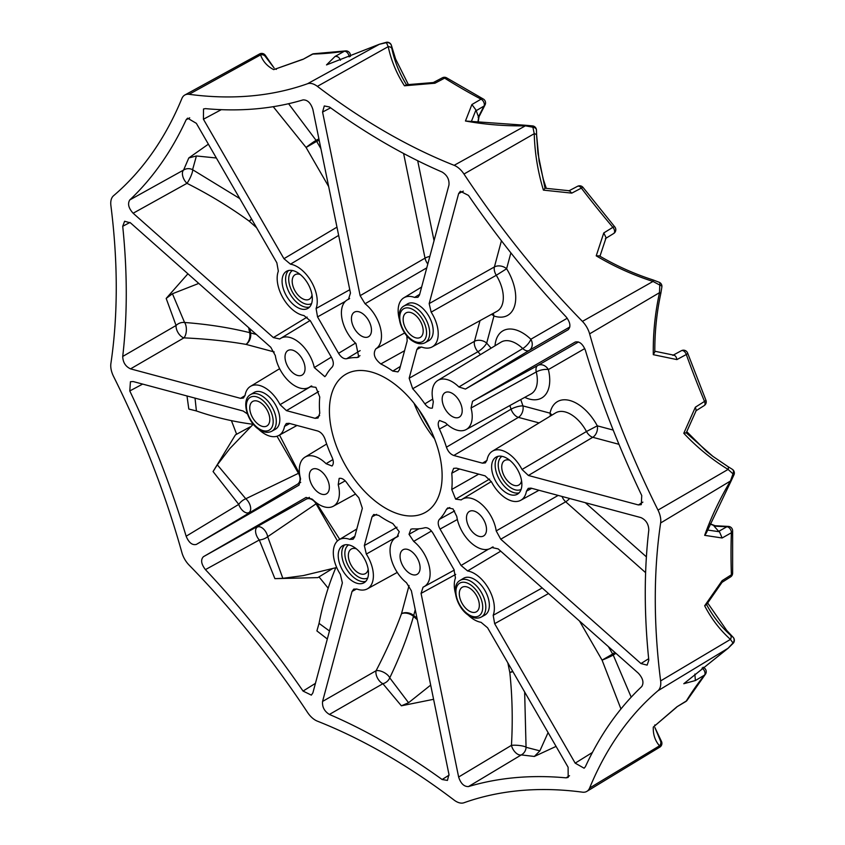 <?xml version="1.0" encoding="UTF-8"?>
<svg xmlns="http://www.w3.org/2000/svg" width="845" height="845" viewBox="0 0 845 845"><rect width="100%" height="100%" fill="white"/><g stroke="black" fill="none" stroke-linecap="round" stroke-linejoin="round"><path stroke-width="1.27" d="M495.012 345.795A38.775 22.382 60 0 1 530.85 339.246A8.851 3.264 -46.3 0 1 522.749 348.541A29.924 17.27 -120 0 0 501.022 342.151L437.837 380.451A28.339 16.361 60 0 1 458.909 386.978L522.749 348.541A8.851 5.038 58.8 0 0 524.713 350.01A8.851 5.038 58.8 0 0 529.128 350.464L465.447 389.059L458.909 386.978M520.731 399.569A104.305 60.227 60 0 1 522.928 405.896L550.042 413.163A38.775 22.382 60 0 1 569.773 400.488A38.775 22.382 60 0 1 597.288 425.827L586.472 431.51A29.924 17.27 -120 0 0 555.577 412.909L492.392 451.209A28.339 16.361 -120 0 0 487.026 460.102L485.357 462.88L482.484 463.166L453.786 455.476C450.48 454.293 448.03 451.526 446.435 447.185A93.869 54.196 -120 0 0 439.411 429.08C437.784 425.225 437.826 422.352 439.516 420.461L445.452 422.796A28.339 16.361 60 0 0 452.181 428.035A28.339 16.361 60 0 0 466.176 429.535L530.935 393.971A29.924 17.27 -120 0 0 536.269 371.948A8.851 3.264 166.3 0 1 548.373 369.582A38.775 22.382 60 0 1 524.777 397.351M539.078 422.912L518.397 417.367A8.851 6.264 -75 0 0 522.928 405.896A8.851 2.514 -17.9 0 0 511.077 409.181A95.453 55.115 -120 0 0 509.852 405.547M453.786 455.476L518.397 417.367A8.851 4.954 59.5 0 1 516.791 416.669A8.851 4.954 59.5 0 1 511.077 409.181L446.435 447.185M608.389 646.647L612.657 654.019L602.073 660.135A8.851 0.655 156.2 0 0 612.551 655.414A8.851 0.655 156.2 0 0 613.227 655.033L631.204 697.167M524.65 691.981L526.055 747.297A8.851 1.711 4.1 0 0 523.266 746.156A8.851 1.711 4.1 0 0 511.457 745.343C512.862 720.595 512.323 696.343 509.831 672.599L507.845 662.871M467.718 614.664A28.339 16.361 -120 0 0 481.048 622.311L487.586 627.782L568.104 767.239L568.178 777.411L566.097 777.854A635.165 366.709 -120 0 0 468.468 786.579L521.28 754.912A8.851 8.661 -80.5 0 0 526.055 747.297L539.881 750.856L534.346 756.455L521.28 754.912A8.851 4.912 59.1 0 1 517.584 754.152A8.851 4.912 59.1 0 1 511.457 745.343L458.634 777.02L421.063 593.391L423.06 587.169A28.339 16.361 60 0 0 424.063 586.683L454.272 570.1M512.735 671.352A8.851 3.612 -11.6 0 0 509.831 672.599A8.851 2.926 -5.3 0 1 512.957 671.733M417.314 619.755L413.49 616.406C407.755 636.348 399.833 656.829 389.746 677.859A8.851 4.183 28.1 0 0 387.897 675.292A8.851 4.183 28.1 0 0 376.088 670.729C386.281 651.115 394.752 632.113 401.491 613.713L409.054 585.5M397.52 536.702L397.097 536.924A28.339 16.361 60 0 0 395.735 537.6A28.339 16.361 60 0 0 390.981 558.038A28.339 16.361 60 0 0 406.466 582.723L411.388 590.803L448.959 774.421L447.438 780.41L442.125 779.523A635.165 366.709 -120 0 0 329.402 714.437L382.901 683.711A8.851 7.32 -35.4 0 0 389.746 677.859L408.558 702.734L401.375 705.807L382.901 683.711A8.851 4.89 60.1 0 1 382.151 683.309A8.851 4.89 60.1 0 1 376.088 670.729L322.568 701.445L352.038 591.458L353.728 589.113L356.96 589.06A28.339 16.361 -120 0 0 367.343 588.859A28.339 16.361 -120 0 0 366.329 554.077L364.332 545.553L372.032 516.844L373.722 514.499L378.74 515.397A93.869 54.196 -120 0 0 385.764 519.886A93.869 54.196 -120 0 0 392.788 523.509L399.241 531.685L397.097 536.924L397.911 536.427M274.9 578.645L259.309 539.987A8.851 4.922 61.2 0 1 257.324 527.069A8.851 5.081 -119.6 0 1 267.21 534.874A8.851 5.081 -119.6 0 1 267.685 536.702L282.843 578.318L274.9 578.645L317.826 577.621L332.159 568.843M345.204 480.847L338.222 484.713L339.162 478.407C341.644 477.879 344.147 479.284 346.682 482.622A93.869 54.196 -120 0 0 358.84 497.758L362.347 508.267L354.657 536.976L353.104 539.237L349.735 539.374A28.339 16.361 -120 0 0 339.003 539.775A28.339 16.361 -120 0 0 335.993 542.627A28.339 16.361 -120 0 0 340.366 574.346L342.362 582.881L312.882 692.868L311.351 695.118L303.049 691.073A635.165 366.709 -120 0 0 205.43 569.625L259.309 539.987A8.851 4.616 161 0 0 265.626 538.075A8.851 4.616 161 0 0 267.685 536.702L316.083 503.821L337.461 540.937M253.278 424.179L229.872 448.526L217.323 464.834L245.789 498.761L298.465 473.306A8.851 0.613 152.8 0 1 299.141 473.02L299.447 472.851M277.002 436.221L298.465 473.306A8.851 6.496 -120.2 0 1 299.035 474.404A8.851 6.496 -120.2 0 1 297.419 484.238L196.346 544.423C192.237 545.426 188.847 542.691 186.143 536.226A635.165 366.709 -120 0 0 129.781 390.95L130.426 381.739L133.14 381.539L243.128 411.008L247.395 413.902M186.143 536.226L238.755 504.391A8.851 4.922 58.8 0 0 244.596 512.07A8.851 4.922 58.8 0 0 248.948 512.566A8.851 5.081 -120.4 0 0 249.993 504.993A8.851 5.081 -120.4 0 0 245.789 498.761A8.851 4.616 -41 0 0 238.755 504.391L213.067 471.552L217.323 464.834M198.776 283.413L172.433 293.754L184.569 322.484C207.828 324.258 229.523 327.649 249.666 332.645A8.851 4.13 171.9 0 1 250.532 332.909L256.352 334.472M248.673 327.659L249.666 332.645A8.851 5.545 -80.7 0 1 249.856 336.574A8.851 5.545 -80.7 0 1 246.001 344.38C226.692 341.021 206 338.856 183.914 337.873L130.552 368.864C125.546 366.529 122.937 362.389 122.715 356.453A635.165 366.709 -120 0 0 122.715 226.291L124.606 221.242L130.552 222.922L270.78 347.274L275.322 355.576A28.339 16.361 60 0 0 295.032 385.922A28.339 16.361 60 0 0 309.027 387.422L311.625 385.996M122.715 356.453L176.077 325.483A8.851 4.89 59.9 0 0 182.33 337.166A8.851 4.89 59.9 0 0 183.914 337.873A8.851 4.183 -88.1 0 0 185.9 333.69A8.851 4.183 -88.1 0 0 184.569 322.484A8.851 7.32 -24.6 0 0 176.077 325.483L166.18 298.433L172.433 293.754M583.135 187.537A4.426 0.792 142.6 0 0 581.349 188.108L571.78 193.125L543.409 190.125C537.79 171.503 534.737 152.691 534.241 133.69L532.899 127.225L525.389 125.831C504.792 126.137 484.819 124.532 465.458 121.004L471.89 104.548L481.048 99.161A622.892 359.632 60 0 1 462.838 89.084A622.892 359.632 60 0 1 444.639 78.141L434.943 83.222L404.459 85.789C396.58 73.589 391.172 60.544 388.225 46.644L386.408 42.651L379.373 44.278L326.508 64.907L335.053 56.457L344.337 51.26A622.892 359.632 60 0 1 312.808 54.08L303.059 59.319L273.695 69.628C267.2 66.216 262.827 61.305 260.587 54.883L259.552 53.974L184.854 94.999A17.713 10.224 -120 0 0 181.907 98.464A620.99 358.533 -120 0 1 113.526 195.755A17.713 10.224 -120 0 0 110.896 205.578A620.99 358.533 -120 0 1 110.896 363.508A17.713 10.224 -120 0 0 113.526 376.374A620.99 358.533 -120 0 1 181.907 552.63A17.713 10.224 -120 0 0 189.1 565.094A620.99 358.533 -120 0 1 307.548 712.441A17.713 10.224 -120 0 0 317.382 721.155A620.99 358.533 -120 0 1 385.764 754.448A620.99 358.533 -120 0 1 454.145 800.12A17.713 10.224 -120 0 0 463.979 802.75A620.99 358.533 -120 0 1 582.427 792.166A17.713 10.224 -120 0 0 586.895 791.353A17.713 10.224 -120 0 0 589.62 788.015L659.501 745.818C655.055 740.674 652.984 734.432 653.291 727.101L676.898 706.821L686.309 701.001A4.426 3.454 31.6 0 0 687.249 700.072L705.258 674.447A4.426 3.528 -141.2 0 1 704.508 675.102L695.372 680.542L683.785 683.721L728.084 648.252L733.006 642.971L730.45 639.401C719.898 629.905 711.3 618.688 704.667 605.77L722.137 580.652L731.39 574.801A4.426 2.45 -2 0 0 732.626 573.016L732.626 530.998A4.426 2.662 -177.9 0 1 731.39 532.762L722.137 537.99L704.667 535.339C711.3 516.813 719.898 498.698 730.45 481.027L733.006 473.823L728.084 469.429C711.87 459.49 697.104 447.438 683.785 433.274L695.372 407.195L704.508 401.417A4.426 0.792 -22.6 0 0 705.902 400.16L687.65 353.115A4.426 1.077 160.2 0 1 686.309 354.509L676.898 359.59L653.291 354.678C652.984 333.733 655.055 313.072 659.501 292.676L659.765 285.05L653.016 281.448C633.137 275.1 614.209 266.566 596.221 255.834L603.774 232.935L612.878 227.326A4.426 1.077 -40.2 0 1 614.748 226.861L583.135 187.537A4.426 4.426 0 0 0 577.557 186.301A4.426 2.598 62.3 0 1 579.712 186.555A4.426 2.598 62.3 0 1 581.349 188.108A622.892 359.632 60 0 0 612.878 227.326A4.426 2.651 -121.6 0 1 613.692 233.495L613.692 233.495A4.426 4.426 0 0 0 614.748 226.861M532.952 126.296L532.899 127.225A4.426 3.084 176.9 0 1 536.459 130.035L536.459 130.035A4.426 4.426 0 0 0 532.868 125.937L532.952 126.296M536.438 130.457A4.426 3.084 176.9 0 0 536.459 130.035L536.638 135.274A4.426 1.87 178.5 0 0 534.241 133.69L463.979 174.038A17.713 10.224 -120 0 0 456.099 166.275A17.713 10.224 -120 0 0 454.145 165.324L525.389 125.831A4.426 0.803 89.3 0 1 525.759 125.292L532.868 125.937M406.118 84.775L433.316 82.546L442.4 77.782A4.426 2.524 62.3 0 1 444.512 78.057A4.426 2.524 62.3 0 1 444.639 78.141A4.426 2.45 122 0 1 446.804 77.951L483.192 98.96A4.426 4.426 0 0 1 484.956 105.086A4.426 3.433 -150 0 1 483.974 106.079A4.426 2.672 -120.5 0 0 481.175 99.224A4.426 2.672 -120.5 0 0 481.048 99.161A4.426 2.662 -62.1 0 1 483.192 98.96A4.426 2.662 -62.1 0 1 483.266 99.002M687.65 353.115A4.426 4.426 0 0 0 681.376 350.717A4.426 2.651 61.6 0 1 683.584 350.939A4.426 2.651 61.6 0 1 686.309 354.509A622.892 359.632 60 0 0 704.508 401.417A4.426 2.598 -122.3 0 1 704.181 405.6L704.181 405.6A4.426 4.426 0 0 0 705.902 400.16M659.449 282.399A4.426 1.743 114.2 0 1 659.765 285.05A4.426 1.743 -174.2 0 1 661.899 286.804L661.899 286.804A4.426 4.426 0 0 0 659.301 282.314L659.301 282.314A4.426 1.743 114.2 0 1 659.449 282.399M707.423 530.016L719.475 531.769L718.694 531.378L726.858 526.762A4.426 2.672 60.5 0 1 728.295 527.174A4.426 2.672 60.5 0 1 731.39 532.762A622.892 359.632 60 0 0 731.39 574.801A4.426 2.524 -122.3 0 1 730.576 576.913A4.426 4.426 0 0 0 732.626 573.016M732.224 469.26A4.426 3.084 123.1 0 1 732.351 469.334L732.351 469.334A4.426 3.084 123.1 0 1 733.006 473.823L734.104 474.499A4.426 4.426 0 0 0 732.351 469.334L727.904 466.556A4.426 1.87 121.5 0 1 728.084 469.429L658.001 510.105A17.713 10.224 -120 0 1 660.632 522.971A620.99 358.533 -120 0 0 660.632 680.901L730.45 639.401A4.426 3.264 132 0 0 730.566 635.229L733.059 637.204A4.426 4.056 125 0 1 733.006 642.971A4.426 0.602 -142.7 0 0 733.449 643.003L733.449 643.003A4.426 4.426 0 0 0 733.185 637.331L733.185 637.331A4.426 2.091 137.4 0 0 733.059 637.204L726.732 630.444L707.635 602.939M733.354 637.563A4.426 2.091 137.4 0 0 733.185 637.331L726.753 630.465M661.508 741.572L661.477 741.519A4.426 4.394 54.2 0 1 660.082 746.959L660.082 746.959A4.426 4.394 54.2 0 1 659.776 747.17L659.501 745.818A4.426 4.193 139.1 0 0 660.6 741.192L661.477 741.519L654.896 727.534L660.6 741.192M687.249 700.072A4.426 4.426 0 0 1 685.813 701.519A4.426 2.472 -121.8 0 0 686.309 701.001A622.892 359.632 60 0 1 704.508 675.102A4.426 2.672 59.2 0 0 702.058 668.141A4.426 2.398 -57.1 0 1 704.212 667.962L703.124 667.244M408.399 84.637L395.597 59.013L391.425 45.493A4.426 2.091 -17.4 0 0 391.393 45.313L391.393 45.313A4.426 2.091 -17.4 0 0 391.267 45.049M404.459 85.789L406.54 84.87C399.453 73.462 394.573 61.389 391.89 48.64L391.425 45.493A4.426 4.056 175 0 0 386.408 42.651A4.426 0.602 82.7 0 1 386.598 42.25L379.468 44.215A4.426 1.363 65.7 0 0 379.373 44.278L307.548 83.729A17.713 10.224 -120 0 1 315.428 85.06A17.713 10.224 -120 0 1 317.382 86.359A620.99 358.533 -120 0 0 454.145 165.324M345.278 50.943A4.426 4.426 0 0 1 350.379 55.094A4.426 2.398 177.1 0 1 349.133 56.868A4.426 2.672 -119.2 0 0 346.049 51.651A4.426 2.672 -119.2 0 0 344.337 51.26A4.426 3.528 81.2 0 1 345.278 50.943L314.087 53.721A4.426 3.454 88.4 0 0 312.808 54.08A4.426 2.472 61.8 0 0 312.111 54.249L303.059 59.319M274.107 67.991L265.309 55.284A4.426 4.426 0 0 0 259.89 53.805L259.89 53.805A4.426 4.394 -114.2 0 1 265.309 55.326L265.15 56.256L274.118 68.001L265.267 55.263M271.773 431.235L275.28 429.302A21.252 12.274 -120 0 0 278.713 412.318A21.252 12.274 -120 0 0 264.791 393.474A21.252 12.274 -120 0 0 254.028 392.492L250.606 394.573A21.167 12.221 60 0 1 261.316 395.544A21.167 12.221 60 0 1 275.185 414.314A21.167 12.221 60 0 1 271.773 431.235C268.34 432.967 264.496 432.629 260.239 430.211C247.564 423.493 240.424 399.865 250.606 394.573M481.301 617.04L484.819 615.107A21.252 12.274 -120 0 0 488.241 598.123A21.252 12.274 -120 0 0 474.32 579.279A21.252 12.274 -120 0 0 463.567 578.297L460.134 580.378A21.167 12.221 60 0 1 470.855 581.349A21.167 12.221 60 0 1 484.713 600.119A21.167 12.221 60 0 1 481.301 617.04C477.879 618.772 474.034 618.434 469.767 616.016C457.092 609.298 449.962 585.669 460.134 580.378M425.162 342.679L428.668 340.746A21.252 12.274 -120 0 0 432.101 323.762A21.252 12.274 -120 0 0 418.18 304.908A21.252 12.274 -120 0 0 407.417 303.936L403.994 306.017A21.167 12.221 60 0 1 414.705 306.988A21.167 12.221 60 0 1 428.573 325.758A21.167 12.221 60 0 1 425.162 342.679C421.729 344.411 417.884 344.063 413.627 341.644C400.952 334.937 393.812 311.298 403.994 306.017M297.208 272.375A21.4 12.358 -120 0 0 286.635 271.245A21.4 12.358 -120 0 0 283.191 288.346A21.4 12.358 -120 0 0 297.208 307.316A21.4 12.358 -120 0 0 308.034 308.298A21.4 12.358 -120 0 0 311.14 291.113A21.4 12.358 -120 0 0 297.208 272.375M353.347 546.747A21.4 12.358 -120 0 0 342.785 545.606A21.4 12.358 -120 0 0 339.331 562.707A21.4 12.358 -120 0 0 353.347 581.687A21.4 12.358 -120 0 0 364.174 582.67A21.4 12.358 -120 0 0 367.29 565.485A21.4 12.358 -120 0 0 353.347 546.747M506.736 458.18A21.4 12.358 -120 0 0 496.173 457.05A21.4 12.358 -120 0 0 492.73 474.151A21.4 12.358 -120 0 0 506.736 493.121A21.4 12.358 -120 0 0 517.562 494.103A21.4 12.358 -120 0 0 520.678 476.918A21.4 12.358 -120 0 0 506.736 458.18M413.173 313.59A14.164 8.186 -120 0 0 406.086 312.882A14.164 8.186 -120 0 0 403.91 324.237A14.164 8.186 -120 0 0 413.173 336.722A14.164 8.186 -120 0 0 420.25 337.43A14.164 8.186 -120 0 0 422.426 326.075A14.164 8.186 -120 0 0 413.173 313.59M259.774 402.146A14.164 8.186 -120 0 0 252.697 401.449A14.164 8.186 -120 0 0 250.521 412.804A14.164 8.186 -120 0 0 259.774 425.288A14.164 8.186 -120 0 0 266.862 425.986A14.164 8.186 -120 0 0 269.037 414.631A14.164 8.186 -120 0 0 259.774 402.146M469.313 587.951A14.164 8.186 -120 0 0 462.226 587.254A14.164 8.186 -120 0 0 460.06 598.609A14.164 8.186 -120 0 0 469.313 611.093A14.164 8.186 -120 0 0 476.4 611.791A14.164 8.186 -120 0 0 478.566 600.436A14.164 8.186 -120 0 0 469.313 587.951M437.837 380.451A28.339 16.361 60 0 0 433.305 401.766L432.365 408.072C429.883 408.6 427.38 407.195 424.845 403.857A93.869 54.196 -120 0 0 412.687 388.721L409.17 378.211L416.87 349.503L418.55 347.168L421.792 347.105A28.339 16.361 -120 0 0 432.175 346.904A28.339 16.361 -120 0 0 435.534 343.852A28.339 16.361 -120 0 0 431.161 312.132L429.165 303.598L458.634 193.611L460.345 191.255L468.468 195.406A635.165 366.709 -120 0 0 566.097 316.854C570.343 322.41 571.009 326.719 568.104 329.782L465.447 389.059M432.175 346.904L496.934 311.34A29.924 17.27 -120 0 0 500.483 308.119A29.924 17.27 -120 0 0 496.279 275.28L431.161 312.132M348.467 299.31A28.339 16.361 60 0 0 347.105 299.996A28.339 16.361 60 0 0 355.956 343.514L358.766 357.076L356.949 357.551A93.869 54.196 -120 0 0 346.682 358.724C343.82 359.125 341.116 357.319 338.56 353.305L317.551 316.907L316.083 308.52A28.339 16.361 -120 0 0 314.562 288.303A28.339 16.361 -120 0 0 290.469 264.168L283.941 258.697L203.423 119.24L203.508 108.973L205.43 108.625A635.165 366.709 -120 0 0 303.049 99.9C307.506 99.773 310.791 102.963 312.882 109.459L350.464 293.088L348.467 299.31L349.291 298.813M338.655 235.406L290.469 264.168M311.14 386.123L310.295 386.587L315.903 387.348L319.759 397.023A93.869 54.196 -120 0 0 319.759 413.237L318.026 418.032L315.153 418.328L286.444 410.638L280.054 404.649A28.339 16.361 -120 0 0 264.791 387.686A28.339 16.361 -120 0 0 250.447 386.387A28.339 16.361 -120 0 0 245.082 395.28L243.413 398.048L240.54 398.344L130.552 368.864M645.612 572.656L565.685 501.782L500.747 539.205L496.205 530.903A28.339 16.361 60 0 0 482.337 504.94A28.339 16.361 60 0 0 462.152 499.258A28.339 16.361 60 0 0 461.233 499.891L455.624 499.131L451.769 489.456A93.869 54.196 -120 0 0 451.769 473.242L453.638 468.362L456.374 468.151L485.083 475.841L491.473 481.83A28.339 16.361 -120 0 0 506.736 498.793A28.339 16.361 -120 0 0 520.731 500.293A28.339 16.361 -120 0 0 526.446 491.198L528.241 488.357L530.987 488.135L640.975 517.615C645.981 519.95 648.59 524.09 648.812 530.026A635.165 366.709 -120 0 0 648.812 660.188L647.122 665.121L640.975 663.557L648.654 658.72M531.706 488.336L526.446 491.198M338.222 484.713A28.339 16.361 60 0 1 333.331 506.229A28.339 16.361 60 0 1 319.347 504.729A28.339 16.361 60 0 1 312.608 499.501L306.08 497.42L203.423 556.697L306.08 499.247A8.851 6.496 -119.8 0 1 316.083 503.821A8.851 0.613 -32.8 0 0 316.664 503.366L339.722 539.342M471.056 408.019L472.524 401.322L537.79 365.473A8.851 5.038 61.2 0 0 536.269 371.948L471.056 408.019A28.339 16.361 60 0 1 466.176 429.535M410.078 573.618A14.164 8.186 60 0 1 400.815 561.122A14.164 8.186 60 0 1 402.991 549.768A14.164 8.186 60 0 1 410.078 550.475A14.164 8.186 60 0 1 419.331 562.96A14.164 8.186 60 0 1 417.155 574.315A14.164 8.186 60 0 1 410.078 573.618M319.347 493.153A14.164 8.186 60 0 1 310.083 480.668A14.164 8.186 60 0 1 312.259 469.313A14.164 8.186 60 0 1 319.347 470.021A14.164 8.186 60 0 1 328.599 482.506A14.164 8.186 60 0 1 326.423 493.86A14.164 8.186 60 0 1 319.347 493.153M295.032 374.356A14.164 8.186 60 0 1 285.779 361.871A14.164 8.186 60 0 1 287.944 350.517A14.164 8.186 60 0 1 295.032 351.214A14.164 8.186 60 0 1 304.284 363.699A14.164 8.186 60 0 1 302.119 375.053A14.164 8.186 60 0 1 295.032 374.356M361.449 336.004A14.164 8.186 60 0 1 352.196 323.519A14.164 8.186 60 0 1 354.372 312.164A14.164 8.186 60 0 1 361.449 312.861A14.164 8.186 60 0 1 370.712 325.357A14.164 8.186 60 0 1 368.536 336.711A14.164 8.186 60 0 1 361.449 336.004M452.181 416.458A14.164 8.186 60 0 1 442.928 403.973A14.164 8.186 60 0 1 445.093 392.619A14.164 8.186 60 0 1 452.181 393.326A14.164 8.186 60 0 1 461.444 405.811A14.164 8.186 60 0 1 459.268 417.166A14.164 8.186 60 0 1 452.181 416.458M476.495 535.265A14.164 8.186 60 0 1 467.243 522.78A14.164 8.186 60 0 1 469.408 511.426A14.164 8.186 60 0 1 476.495 512.123A14.164 8.186 60 0 1 485.748 524.608A14.164 8.186 60 0 1 483.583 535.962A14.164 8.186 60 0 1 476.495 535.265M385.764 378.159A79.705 46.021 -120 0 0 345.911 374.219A79.705 46.021 -120 0 0 333.69 438.08A79.705 46.021 -120 0 0 385.764 508.32A79.705 46.021 -120 0 0 425.616 512.26A79.705 46.021 -120 0 0 437.837 448.399A79.705 46.021 -120 0 0 385.764 378.159M426.767 267.854L365.061 303.756L360.139 295.676L322.568 112.058L324.279 105.952L329.402 106.956A635.165 366.709 -120 0 0 385.764 143.597A635.165 366.709 -120 0 0 442.125 172.042C447.153 175.179 449.434 179.51 448.959 185.034L419.49 295.021L417.937 297.282L414.568 297.419A28.339 16.361 -120 0 0 403.836 297.82A28.339 16.361 -120 0 0 399.262 318.966M492.603 547.042L491.758 547.497A28.339 16.361 60 0 1 490.491 548.342A28.339 16.361 60 0 1 476.495 546.831A28.339 16.361 60 0 1 456.786 516.485L453.004 508.912L447.797 507.887L446.435 509.355A93.869 54.196 -120 0 1 439.411 519.348L454.599 510.94M310.696 386.323L310.295 386.587A28.339 16.361 60 0 1 309.027 387.422M521.566 480.742A14.164 8.186 60 0 1 518.83 485.03A14.164 8.186 60 0 1 511.753 484.333A14.164 8.186 60 0 1 502.49 471.848A14.164 8.186 60 0 1 504.666 460.493A14.164 8.186 60 0 1 509.746 460.271M368.177 569.298A14.164 8.186 60 0 1 365.441 573.597A14.164 8.186 60 0 1 358.354 572.889A14.164 8.186 60 0 1 349.101 560.404A14.164 8.186 60 0 1 351.277 549.049A14.164 8.186 60 0 1 356.358 548.827M312.027 294.937A14.164 8.186 60 0 1 309.302 299.225A14.164 8.186 60 0 1 302.214 298.528A14.164 8.186 60 0 1 292.951 286.043A14.164 8.186 60 0 1 295.127 274.688A14.164 8.186 60 0 1 300.207 274.467M463.979 174.038A620.99 358.533 -120 0 0 582.427 321.385L653.016 281.448L653.196 279.991L659.301 282.314M265.15 56.256A4.426 4.193 160.9 0 0 260.587 54.883L189.1 94.313A620.99 358.533 -120 0 0 307.548 83.729M189.1 94.313A17.713 10.224 -120 0 0 184.854 94.999M733.449 643.003L728.179 648.199A4.426 1.363 -125.7 0 1 728.084 648.252L658.001 690.724A620.99 358.533 -120 0 0 589.62 788.015M658.001 690.724A17.713 10.224 -120 0 0 660.632 680.901M661.899 286.804L660.853 293.257L659.501 292.676L589.62 333.849A620.99 358.533 -120 0 0 658.001 510.105M589.62 333.849A17.713 10.224 -120 0 0 582.427 321.385M500.747 539.205L640.975 663.557M575.297 341.993L575.181 342.056C579.279 341.053 582.68 343.788 585.384 350.252A635.165 366.709 -120 0 0 641.746 495.529L641.281 504.634L638.387 504.94L528.4 475.471L522.009 469.482A28.339 16.361 -120 0 0 492.392 451.209M575.244 342.024L472.524 401.322M455.402 593.327A28.339 16.361 -120 0 1 455.444 577.959L453.976 569.572L432.967 533.174C430.411 529.16 427.707 527.354 424.845 527.755A93.869 54.196 -120 0 1 412.687 528.843L410.86 529.213L409.022 534.304L418.888 528.79M468.468 786.579C464.021 786.706 460.736 783.516 458.634 777.02M431.457 531.019L413.68 541.37A28.339 16.361 60 0 1 429.239 566.361A28.339 16.361 60 0 1 424.063 586.683M413.68 541.37L409.022 534.304M491.758 547.497L498.149 548.891L638.387 673.233C642.961 678.292 644.08 682.728 641.746 686.541A635.165 366.709 -120 0 0 585.384 766.721L584.117 768.211L575.181 763.151L494.663 623.684L493.195 615.297A28.339 16.361 -120 0 0 488.494 588.447A28.339 16.361 -120 0 0 467.591 570.945L461.064 565.485L440.044 529.086C437.847 524.872 437.636 521.629 439.411 519.348M329.402 714.437C324.374 711.3 322.093 706.969 322.568 701.445M205.43 569.625C201.184 564.069 200.508 559.76 203.423 556.697M258.19 428.859A28.339 16.361 -120 0 0 278.787 435.471A28.339 16.361 -120 0 0 284.501 426.376L286.297 423.525L289.032 423.313L317.741 431.003C321.047 432.186 323.498 434.953 325.093 439.294A93.869 54.196 -120 0 0 332.117 457.398C333.743 461.254 333.701 464.127 332 466.017L326.075 463.683L332.909 459.564M196.346 544.423L299.056 485.125L300.471 478.46A28.339 16.361 60 0 1 305.003 457.145A28.339 16.361 60 0 1 326.075 463.683M256.605 227.706L249.169 221.115C229.851 207.088 209.127 194.487 186.977 183.333L133.14 213.236L273.379 337.588L279.769 338.982A28.339 16.361 60 0 1 280.688 338.349A28.339 16.361 60 0 1 314.298 367.564L324.839 376.669L325.959 375.444A93.869 54.196 -120 0 1 332.117 367.131C333.891 364.85 333.68 361.607 331.483 357.393L310.464 320.994L303.936 315.534A28.339 16.361 -120 0 1 283.033 298.031A28.339 16.361 -120 0 1 278.332 271.182L276.854 262.795L196.346 123.328L187.569 118.173L186.143 119.758A635.165 366.709 -120 0 1 129.781 199.938L183.597 170.046L188.805 157.952L196.41 155.966L192.586 169.708L239.79 198.586M133.14 213.236C128.567 208.187 127.447 203.751 129.781 199.938M406.815 335.792L407.184 340.926L399.495 369.635L397.942 371.895L392.788 371.082A93.869 54.196 -120 0 0 380.81 363.952C374.377 358.745 372.719 353.706 375.845 348.837L404.66 332.941M365.061 303.756A28.339 16.361 60 0 1 380.535 328.388A28.339 16.361 60 0 1 375.845 348.837M620.948 708.966L602.073 660.135L579.49 621.012M249.94 328.789L250.532 332.909A8.851 6.264 105 0 1 246.001 344.38L274.202 351.942M279.515 435.059L299.141 473.02A8.851 7.235 60 0 1 299.553 473.802M615.942 653.333L613.227 655.033A8.851 7.204 -128.4 0 0 612.657 654.019L614.801 652.329M449.793 507.528L446.435 509.355M424.845 403.857L432.714 399.104M429.165 303.598L494.409 266.946A8.851 4.985 60.7 0 0 496.279 275.28L506.609 268.752A38.775 22.382 60 0 1 514.795 305.256A38.775 22.382 60 0 1 493.945 316.009L486.678 343.123A8.851 2.514 -42.1 0 1 477.921 351.742L412.687 388.721M404.565 350.738L380.81 363.952M392.788 371.082L400.35 366.434M129.982 222.446L122.715 226.291M187.917 273.791L166.18 298.433M319.209 140.344L316.664 141.358A8.851 7.204 68.4 0 0 316.083 140.354L318.903 138.855M360.171 350.601L346.682 358.724M356.949 357.551L359.991 355.639M288.578 103.713L316.083 140.354A8.851 0.655 143.8 0 0 306.08 147.463L273.231 106.692M451.769 489.456L478.692 474.129M459.564 469.007L451.769 473.242M548.088 732.573L539.881 750.856M534.346 756.455L556.063 746.399M566.097 777.854L569.53 775.731M447.459 424.644L439.411 429.08M415.254 609.71L413.691 615.519A8.851 6.264 15 0 0 401.491 613.713A8.851 5.545 20.7 0 1 413.49 616.406A8.851 4.13 128.1 0 0 413.691 615.519L416.965 618.096M430.686 685.094L408.558 702.734M401.375 705.807L433.591 699.301M442.125 779.523L449.086 775.14M195.026 398.122L196.41 410.955L188.805 409.033L186.998 395.967M142.647 384.084L129.781 390.95M250.194 426.862L235.428 434.89L213.067 471.552M236.537 434.013A636.898 367.712 -120 0 0 231.414 420.641M276.347 69.385L275.47 68.878M546.303 188.361L543.409 179.605L539.121 161.384L536.638 135.274A4.426 1.87 178.5 0 1 536.628 135.411L537.948 153.357L545.025 188.224L569.445 190.759L571.78 193.125M732.626 530.998A4.426 4.426 0 0 0 728.21 526.414A4.426 3.433 -90 0 0 726.858 526.762L714.078 526.129L714.405 525.696L709.768 523.953M718.694 531.378L714.078 526.129M704.667 605.77L706.504 604.428C712.842 616.269 720.859 626.536 730.566 635.229M695.372 407.195L696.248 410.406L686.246 432.82L712.884 456.363L727.777 466.493A4.426 1.87 121.5 0 1 727.904 466.556L712.905 456.374M477.858 122.282L478.671 117.392L475.946 109.977L471.447 121.289M478.133 117.455L483.974 106.079L475.893 110.843M654.822 725.939L654.822 724.925M328.166 588.204A636.898 367.712 -120 0 0 319.146 577.093M327.321 639.01L316.907 630.909L319.051 623.367L329.465 630.993M336.511 567.048L335.782 567.745C328.293 585.701 322.727 604.249 319.051 623.367M208.377 144.178L188.805 157.952M216.352 157.994L196.41 155.966M252.951 424.274C233.653 421.771 214.81 417.335 196.41 410.955M335.782 567.745L303.249 575.603L282.843 578.318M496.205 530.903L558.154 495.423M314.298 367.564L331.325 357.129M189.702 117.846L186.143 119.758M303.049 691.073L315.438 683.362M522.009 469.482L586.472 431.51A8.851 4.985 59.3 0 0 591.151 436.601A8.851 4.985 59.3 0 0 592.757 437.298L528.4 475.471M493.195 615.297L542.205 587.951M500.726 551.172L467.591 570.945M398.354 535.952L366.329 554.077M349.735 539.374L354.847 536.258M289.75 423.503L284.501 426.376M280.054 404.649L311.773 385.975M316.083 308.52L349.777 289.719M414.568 297.419L419.68 294.303M484.956 105.086L478.671 117.392M714.405 525.696L728.21 526.414M302.668 59.33L273.695 69.628M340.44 60.238C339.363 57.407 337.567 56.15 335.053 56.457M379.468 44.215L326.508 64.907M391.89 48.64A4.426 3.264 168 0 0 388.225 46.644L317.382 86.359M433.58 82.461L434.943 83.222M685.813 701.519L676.898 706.821M676.697 707.159L653.291 727.101M730.576 576.913L721.905 582.406L722.137 580.652M728.179 648.199L683.785 683.721M694.865 674.067L695.372 680.542M686.246 432.82L683.785 433.274M734.104 474.499L731.115 480.974A4.426 0.803 -149.3 0 1 730.45 481.027L660.632 522.971M706.293 533.068L704.667 535.339M719.475 531.769L722.137 537.99M599.929 256.331L606.097 237.741L603.774 232.935M596.221 255.834L599.39 255.887C616.47 265.911 634.405 273.938 653.196 279.991M653.291 354.678L654.822 351.911C654.685 332.106 656.702 312.555 660.853 293.257M673.095 355.227C675.06 355.08 676.327 356.537 676.898 359.59M475.946 109.977L471.89 104.548M525.759 125.292L465.458 121.004M545.025 188.224L543.409 190.125M360.139 295.676L425.024 258.147A8.851 4.964 -120 0 0 427.802 264.01M403.604 153.494L425.024 258.147A8.851 3.612 168.4 0 1 429.841 256.373M328.673 186.587L306.08 147.463L316.664 141.358L320.92 148.731M251.704 219.225A8.851 3.612 131.6 0 1 249.169 221.115A8.851 2.926 125.3 0 0 251.483 218.844M186.977 183.333A8.851 1.711 115.9 0 0 191.118 175.675A8.851 1.711 115.9 0 0 192.586 169.708A8.851 8.661 -159.5 0 0 183.597 170.046A8.851 4.912 -119.1 0 0 186.977 183.333M300.736 482.326L297.419 484.238A8.851 7.235 60 0 0 300.535 478.714M316.97 503.187L316.664 503.366A8.851 7.235 60 0 0 316.188 502.617M312.428 499.321A8.851 7.235 60 0 0 306.08 499.247L309.397 497.335M569.636 498.497A8.851 3.612 -48.4 0 1 565.685 501.782A8.851 4.964 60 0 1 561.999 496.448M489.625 479.052L455.624 499.131M578.498 341.971L537.79 365.473A8.851 7.235 -120 0 1 548.373 369.582L584.761 348.573M550.211 416.162A8.851 6.264 -75 0 0 550.042 413.163A8.851 6.052 -168.5 0 1 551.817 415.191M480.446 354.625A95.453 55.115 -120 0 0 477.921 351.742A8.851 4.954 60.5 0 1 474.478 341.317L480.023 320.625M493.079 313.453A8.851 6.052 -71.5 0 1 493.945 316.009A8.851 6.264 15 0 0 491.431 314.361M491.061 348.182A104.305 60.227 60 0 0 486.678 343.123A8.851 6.264 15 0 0 474.478 341.317L409.17 378.211M501.434 240.74L494.409 266.946A8.851 6.264 -165 0 1 506.609 268.752L510.876 252.845M567.238 318.238L530.85 339.246A8.851 7.235 -120 0 1 529.128 350.464L569.836 326.962M413.173 340.63A18.96 10.943 -120 0 0 426.567 332.898A18.96 10.943 -120 0 0 413.173 309.682A18.96 10.943 -120 0 0 399.769 317.414A18.96 10.943 -120 0 0 413.173 340.63M519.136 492.825A21.315 12.305 60 0 1 510.211 491.051A21.315 12.305 60 0 1 496.765 473.739A21.315 12.305 60 0 1 498.075 456.332M502.014 456.332A19.097 11.027 -120 0 0 499.321 471.69A19.097 11.027 -120 0 0 511.753 488.357A19.097 11.027 -120 0 0 521.111 489.403M309.608 307.02A21.315 12.305 60 0 1 300.672 305.246A21.315 12.305 60 0 1 287.226 287.934A21.315 12.305 60 0 1 288.536 270.527M292.486 270.527A19.097 11.027 -120 0 0 289.782 285.885A19.097 11.027 -120 0 0 302.214 302.552A19.097 11.027 -120 0 0 311.573 303.598M259.774 429.197A18.96 10.943 -120 0 0 273.178 421.454A18.96 10.943 -120 0 0 259.774 398.238A18.96 10.943 -120 0 0 246.37 405.98A18.96 10.943 -120 0 0 259.774 429.197M365.748 581.381A21.315 12.305 60 0 1 356.822 579.607A21.315 12.305 60 0 1 343.376 562.305A21.315 12.305 60 0 1 344.686 544.888M348.626 544.888A19.097 11.027 -120 0 0 345.932 560.256A19.097 11.027 -120 0 0 358.354 576.913A19.097 11.027 -120 0 0 367.723 577.959M469.313 615.002A18.96 10.943 -120 0 0 482.717 607.259A18.96 10.943 -120 0 0 469.313 584.043A18.96 10.943 -120 0 0 455.909 591.785A18.96 10.943 -120 0 0 469.313 615.002M434.52 438.756A79.705 46.021 60 0 1 414.029 403.255M421.475 346.999L416.87 349.503M345.404 301.316L317.551 316.907M338.56 353.305L355.513 343.112M315.153 418.328L319.632 415.582M318.681 391.52L286.444 410.638M356.643 588.954L352.038 591.458M575.181 763.151L592.408 752.462M548.511 593.539L494.663 623.684M638.387 504.94L642.876 502.131M618.962 444.312L592.757 437.298A8.851 6.264 -75 0 0 597.288 425.827L613.206 430.084M417.683 160.719L434.045 240.688M585.31 502.701L646.393 556.855M482.484 463.166L486.963 460.43M240.54 398.344L245.008 395.608M364.332 545.553L397.013 527.195M376.648 514.351L372.032 516.844M463.313 191.128L458.634 193.611M455.708 574.399L421.063 593.391M330.596 107.822L322.568 112.058M461.064 565.485L488.494 549.155M457.356 519.506L440.044 529.086M283.941 258.697L336.965 227.147M221.295 109.66L203.423 119.24M273.379 337.588L307.147 317.086M586.895 791.353L660.082 746.959A4.426 4.426 0 0 0 661.519 741.53L654.907 727.556M446.804 77.951A4.426 4.426 0 0 0 442.4 77.782M394.119 54.323L391.393 45.313A4.426 4.426 0 0 0 386.598 42.25M250.447 386.387L279.632 368.695M520.731 500.293L538.973 490.28M333.331 506.229L355.544 494.029M490.491 548.342L493.089 546.905M305.003 457.145L326.666 444.016M712.884 456.363L706.325 451.188L686.763 431.647M462.152 499.258L491.336 481.565M347.105 299.996L349.64 298.454M280.688 338.349L310.157 320.487M395.735 537.6L398.27 536.068M367.343 588.859L397.256 572.424M339.003 539.775L356.801 528.991M278.787 435.471L297.017 425.447M403.836 297.82L421.623 287.036M350.379 55.094L350.443 56.393M478.143 122.314L479.009 116.737M418.571 409.255L431.594 431.827M715.145 525.738L709.874 523.699M314.087 53.721A4.426 4.426 0 0 0 312.111 54.249M722.116 582.216L706.388 604.84M705.258 674.447A4.426 4.426 0 0 0 704.212 667.962M704.181 405.6L695.815 410.892M731.115 480.974L706.293 533.058M613.692 233.495L605.411 238.596M673.898 355.175L654.706 351.214M681.376 350.717L672.81 355.344M568.801 190.896L577.557 186.301"/></g></svg>

